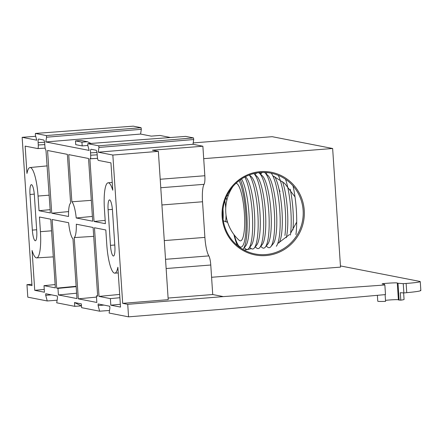 <?xml version="1.0" encoding="UTF-8"?>
<svg xmlns="http://www.w3.org/2000/svg" width="443" height="443" viewBox="0 0 443 443"><rect width="100%" height="100%" fill="white"/><g stroke="black" fill="none" stroke-linecap="round" stroke-linejoin="round"><path stroke-width="0.66" d="M133.271 126.155L141.073 127.673L141.323 129.301L140.586 134.057L151.224 136.134L159.94 135.447L170.522 137.518M140.586 134.057L45.828 141.959L46.565 137.203L46.316 135.575L35.39 133.443L133.282 126.155L35.401 133.443L35.362 135.015L36.763 140.187L22.15 137.33L35.711 136.294M397.316 283.038L397.305 283.066C397.969 282.329 377.292 283.775 383.162 284.057L384.258 284.218L384.862 284.982L223.316 296.6L127.734 304.335L122.689 303.35L112.843 155.044L98.23 152.193L98.966 147.436L98.717 145.808L87.792 143.676L185.683 136.389L193.475 137.906L193.724 139.534L192.987 144.291L202.877 146.223L204.838 175.738A9.414 1.982 85.5 0 1 204.073 184.327L160.776 187.743M185.695 136.389L87.803 143.676L87.764 145.249L89.159 150.421L45.828 141.959M103.967 305.1L98.113 305.537L98.136 303.964M51.565 294.866L45.712 295.304L45.751 293.731L57.269 295.979L57.518 297.607L56.715 302.813L74.751 306.334L81.484 305.891M165.527 259.31L208.83 255.899A19.11 4.02 85.5 0 1 204.893 237.393L202.529 201.764A19.11 4.02 85.5 0 1 204.073 184.327M420.413 290.337C421.708 290.896 417.151 291.677 406.746 292.679L403.861 292.939L403.246 283.664L397.997 283.254L399.11 300.033A9.414 0.537 176.2 0 1 398.401 299.872L397.288 283.099L397.997 283.254M403.634 292.923L404.066 299.44A13.179 0.753 176.2 0 1 400.804 300.155L400.311 292.69L403.861 292.939M384.862 284.982L385.499 294.589L224.147 309.109L128.564 316.845L109.111 313.046L109.919 307.841L109.67 306.213L98.147 303.964M37.81 148.56L45.142 148.134L37.766 148.571L25.151 146.112L26.968 173.451A27.438 5.776 85.5 0 1 30.002 167.543A27.438 5.776 85.5 0 1 38.054 196.044L39.028 210.718L50.375 212.933L45.967 150.177C45.468 149.845 45.114 148.543 44.915 146.268L44.76 143.92C44.555 141.649 44.206 140.348 43.702 140.016L38.685 139.036C38.214 139.18 38.026 140.376 38.126 142.624L38.281 144.977L44.804 144.595M90.211 158.793L97.538 158.367L89.885 158.749L94.049 221.467L105.395 223.682L104.421 209.007A27.438 5.776 85.5 0 1 108.12 182.798A27.438 5.776 85.5 0 1 112.76 190.208L110.944 162.863L98.368 160.41C97.864 160.078 97.515 158.771 97.31 156.501L97.155 154.153C96.956 151.883 96.602 150.581 96.103 150.249L91.081 149.269C90.61 149.413 90.427 150.609 90.527 152.857L90.682 155.211L97.2 154.828M90.92 143.443L87.443 141.727L81.938 142.164L82.188 145.913L87.825 145.47M82.188 145.913L75.736 144.656L75.487 140.902L80.991 140.47L87.443 141.727M57.114 300.227L47.24 300.963L27.793 297.164L26.957 284.655L32.001 285.641L22.15 137.33M109.515 310.46L99.642 311.196L81.601 307.675L81.351 303.887L74.502 302.547L74.751 306.334M382.276 283.913L383.162 284.057M403.246 283.664L406.131 283.454C416.553 282.64 421.116 281.969 419.82 281.427L340.445 265.927M420.85 290.542L420.257 281.626L419.82 281.427M398.395 299.773A7.531 0.432 -3.8 0 0 393.39 299.739A7.531 0.432 -3.8 0 0 385.504 300.371M92.382 216.417L76.229 217.984L92.698 221.201L88.534 158.489L68.72 154.618L71.855 201.792L91.313 200.341M76.595 293.216L58.41 294.955L57.972 288.387L56.704 288.144L52.141 219.484L68.615 222.702A19.016 4.004 -94.5 0 0 72.984 238.888L76.949 298.576L58.41 294.955M76.229 217.984A19.016 4.004 -94.5 0 0 71.855 201.792M39.449 217.004L40.424 231.678A27.438 5.776 85.5 0 1 36.68 257.887A27.438 5.776 85.5 0 1 32.084 250.478L34.731 290.331L44.444 292.225L44.007 285.663L55.353 287.878L50.795 219.219L39.449 217.004M96.84 302.458L78.3 298.837L74.23 237.581A17.46 3.677 -94.5 0 0 76.307 224.202L93.113 227.486L97.676 296.145L96.408 295.896L96.84 302.458M96.485 297.098L78.3 298.837M70.609 203.099A17.46 3.677 -94.5 0 0 68.538 216.483L51.726 213.199L47.562 150.487L67.369 154.358L70.609 203.099M120.335 304.275L110.811 305.188L110.373 298.621L99.027 296.406L94.464 227.746L105.811 229.967L106.785 244.641A27.438 5.776 85.5 0 0 114.798 273.143L118.253 272.932M114.798 273.143A27.438 5.776 85.5 0 0 117.871 267.234L120.518 307.082L110.811 305.188M37.727 148.566C38.198 148.422 38.38 147.226 38.281 144.977M90.123 158.799C90.593 158.655 90.782 157.459 90.682 155.211M110.462 245.356L108.098 209.722A10.261 2.16 85.5 0 1 109.487 199.926A10.261 2.16 85.5 0 1 112.489 210.58L114.859 246.214A10.261 2.16 85.5 0 1 113.469 256.015A10.261 2.16 85.5 0 1 110.462 245.356L114.781 245.018M32.35 230.1L29.986 194.471A10.261 2.16 85.5 0 1 31.375 184.67A10.261 2.16 85.5 0 1 34.377 195.33L36.741 230.958A10.261 2.16 85.5 0 1 35.351 240.759A10.261 2.16 85.5 0 1 32.35 230.1L36.664 229.762M98.113 305.537L99.642 311.196M127.734 304.335L128.564 316.845M45.712 295.304L47.24 300.963M202.877 146.223L152.42 150.199L158.356 151.362L168.207 299.667L122.689 303.35M158.356 151.362L112.843 155.044M168.102 298.05L212.729 294.534L210.768 265.014L166.142 268.53M31.913 284.279L26.957 284.655M208.83 255.899A9.414 1.982 85.5 0 1 210.768 265.014M192.987 144.291L98.23 152.193M44.256 289.417L34.731 290.331M50.159 209.655L39.028 210.718M93.706 236.357L74.23 237.581M105.179 220.398L94.049 221.467M119.682 294.429L99.027 296.406M68.576 211.588L51.726 213.199M76.135 286.283L56.704 288.144M377.375 295.32L377.763 301.185A13.179 0.753 176.2 0 0 385.565 301.356L385.122 294.623M400.804 300.155L399.11 300.033M119.898 297.713L110.373 298.621M55.131 284.572L44.007 285.663M97.648 295.774L96.408 295.896M76.157 286.649L57.972 288.387M81.938 142.164L75.487 140.902M81.174 305.831L74.502 302.547M265.977 255.556A42.124 41.11 -78.9 0 1 222.137 216.826A42.124 41.11 -78.9 0 1 260.406 171.629A42.124 41.11 -78.9 0 1 304.247 210.359A42.124 41.11 -78.9 0 1 265.977 255.556M260.268 172.526A41.182 40.191 101.1 0 0 222.846 211.261A41.182 40.191 101.1 0 0 255.096 253.972A41.182 40.191 101.1 0 0 265.717 254.575A41.182 40.191 101.1 0 0 303.134 215.841A41.182 40.191 101.1 0 0 270.883 173.135A41.182 40.191 101.1 0 0 260.268 172.526M227.641 222.358L223.327 220.802M296.705 222.037L290.641 233.179M289.5 234.541L277.75 243.512M226.816 195.889L228.344 195.302M211.582 277.279L340.523 267.118L332.643 148.499L272.185 136.688L193.198 142.917M203.702 158.66L332.643 148.499M244.076 250.04A41.182 40.191 101.1 0 0 251.281 248.589M254.847 247.332A41.182 40.191 101.1 0 0 255.506 247.056M261.082 173.706A41.182 40.191 101.1 0 0 259.194 172.626M279.998 191.531L278.974 189.023M272.794 175.771L284.683 183.396L295.005 196.886M235.936 183.358A28.839 6.069 85.5 0 1 240.914 191.531A28.839 6.069 85.5 0 1 244.602 225.625A28.839 6.069 85.5 0 1 239.093 240.261A41.232 41.232 0 0 1 233.012 186.398M293 185.866A37.937 7.985 85.5 0 1 295.93 234.591M290.209 189.178A35.113 7.393 85.5 0 1 292.917 230.011M285.558 179.277A37.937 7.985 85.5 0 1 290.425 235.023M282.59 181.669A35.113 7.393 85.5 0 1 287.097 233.273A35.113 7.393 85.5 0 1 286.3 237.769M278.315 175.367A37.937 7.985 85.5 0 1 284.921 235.46M274.721 176.691A35.113 7.393 85.5 0 1 281.593 233.71A35.113 7.393 85.5 0 1 279.051 242.864M271.243 173.202A37.937 7.985 85.5 0 1 279.417 235.892A37.937 7.985 85.5 0 1 276.321 246.264M264.443 172.421A37.937 7.985 85.5 0 1 264.997 172.836L267.838 175.378A35.113 7.393 85.5 0 1 275.253 199.394A35.113 7.393 85.5 0 1 276.089 234.142A35.113 7.393 85.5 0 1 273.226 243.744L270.817 246.696A37.937 7.985 85.5 0 1 267.389 246.967L266.265 245.965M260.617 174.276L261.564 173.108A37.937 7.985 85.5 0 1 262.295 172.421M264.997 172.836A37.937 7.985 85.5 0 1 273.01 198.78A37.937 7.985 85.5 0 1 273.912 236.324A37.937 7.985 85.5 0 1 270.817 246.696M258.629 172.692A37.937 7.985 85.5 0 1 259.493 173.268L262.334 175.816A35.113 7.393 85.5 0 1 269.748 199.826A35.113 7.393 85.5 0 1 270.584 234.574A35.113 7.393 85.5 0 1 267.722 244.176L265.313 247.133A37.937 7.985 85.5 0 1 261.885 247.404L260.761 246.397M255.113 174.708L256.06 173.54A37.937 7.985 85.5 0 1 256.608 172.986M259.493 173.268A37.937 7.985 85.5 0 1 267.506 199.217A37.937 7.985 85.5 0 1 268.408 236.761A37.937 7.985 85.5 0 1 265.313 247.133M253.833 173.573A37.937 7.985 85.5 0 1 253.989 173.706L256.829 176.248A35.113 7.393 85.5 0 1 264.244 200.258A35.113 7.393 85.5 0 1 265.08 235.011A35.113 7.393 85.5 0 1 262.217 244.608L259.808 247.565A37.937 7.985 85.5 0 1 256.381 247.836L255.257 246.829M253.989 173.706A37.937 7.985 85.5 0 1 262.001 199.649A37.937 7.985 85.5 0 1 262.904 237.193A37.937 7.985 85.5 0 1 259.808 247.565M249.398 174.957L251.325 176.679A35.113 7.393 85.5 0 1 258.74 200.696A35.113 7.393 85.5 0 1 259.576 235.443A35.113 7.393 85.5 0 1 256.713 245.045L254.304 247.997A37.937 7.985 85.5 0 1 250.876 248.268L249.752 247.266M249.271 175.002A37.937 7.985 85.5 0 1 257.4 237.625A37.937 7.985 85.5 0 1 254.304 247.997M245.383 176.724L245.821 177.117A35.113 7.393 85.5 0 1 253.235 201.128A35.113 7.393 85.5 0 1 254.072 235.875A35.113 7.393 85.5 0 1 251.209 245.477L248.8 248.434A37.937 7.985 85.5 0 1 245.372 248.706L244.248 247.698M244.796 177.028A37.937 7.985 85.5 0 1 251.895 238.063A37.937 7.985 85.5 0 1 248.8 248.434M241.49 178.978A35.113 7.393 85.5 0 1 248.567 236.313A35.113 7.393 85.5 0 1 245.704 245.909L243.296 248.866A37.937 7.985 85.5 0 1 242.836 249.348M240.388 179.731A37.937 7.985 85.5 0 1 246.391 238.495A37.937 7.985 85.5 0 1 243.296 248.866M239.104 180.672A35.113 7.393 85.5 0 1 245.356 236.562A35.113 7.393 85.5 0 1 234.364 235.133M230.803 189.969A35.113 7.393 85.5 0 1 230.897 189.045M237.498 245.621A37.937 7.985 85.5 0 1 233.921 234.557M230.46 190.606A37.937 7.985 85.5 0 1 230.543 189.538M164.287 240.593L204.893 237.393M161.916 204.965L202.529 201.764M223.316 296.6L212.729 294.534M406.746 292.679L406.131 283.454M40.424 231.678L51.565 230.814M29.986 194.471L34.283 194.128M108.098 209.722L112.395 209.384M160.211 179.26L204.838 175.738M38.054 196.044L49.195 195.18M193.724 139.534L98.966 147.436M98.717 145.808L193.475 137.906M46.316 135.575L141.073 127.673M141.323 129.301L46.565 137.203M96.967 152.486L90.527 152.857M44.566 142.253L38.126 142.624M223.117 219.374A20.001 4.208 -94.5 0 0 223.006 209.412M225.631 221.749A18.8 3.959 -94.5 0 0 225.731 220.93A18.8 3.959 -94.5 0 0 226.024 215.054M225.736 207.988A18.8 3.959 -94.5 0 0 224.85 200.834M108.12 182.798L112.24 182.4M36.68 257.887L53.293 256.874M30.002 167.543L47.251 165.876M266.121 173.844L267.068 172.676M249.608 175.146L249.913 174.763M226.063 197.584L226.827 200.247M227.226 220.979L226.855 222.142"/></g></svg>
